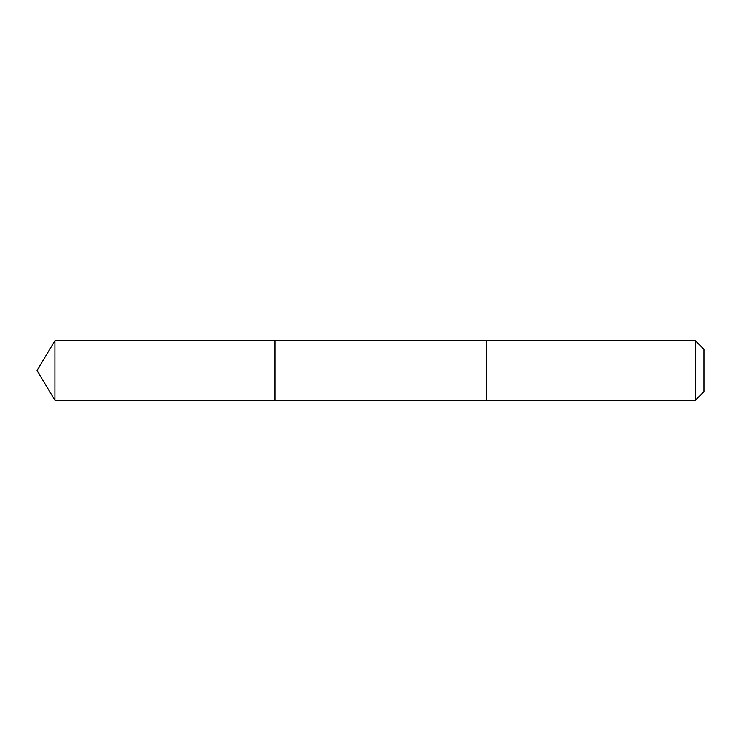 <?xml version="1.0" encoding="UTF-8"?>
<svg xmlns="http://www.w3.org/2000/svg" width="741" height="741" viewBox="0 0 741 741"><rect width="100%" height="100%" fill="white"/><g stroke="black" fill="none" stroke-linecap="round" stroke-linejoin="round"><path stroke-width="1.11" d="M275.031 400.242L275.031 340.758L54.927 340.749L54.927 400.251L275.031 400.242L275.031 340.758L486.642 340.758L486.642 400.242L54.927 400.251L37.05 370.5L54.927 400.251M486.642 388.469L486.642 400.251L695.364 400.251L695.364 340.749L486.642 340.749L486.642 388.469M695.364 340.749L703.95 349.335L703.95 391.665L695.364 400.251M37.05 370.5L54.927 340.749"/></g></svg>
